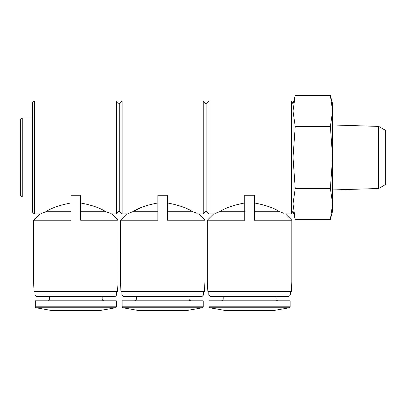 <?xml version="1.0" encoding="UTF-8"?>
<svg xmlns="http://www.w3.org/2000/svg" width="406" height="406" viewBox="0 0 406 406"><rect width="100%" height="100%" fill="white"/><g stroke="black" fill="none" stroke-linecap="round" stroke-linejoin="round"><path stroke-width="0.61" d="M33.576 220.204L39.849 213.932L34.297 213.932L34.297 100.977L116.355 100.977L116.355 213.932L111.772 213.932L118.044 220.204L80.637 220.204L80.637 195.256L70.984 195.256L70.984 220.204L33.576 220.204L33.576 281.992L118.044 281.992L118.044 220.204M105.885 211.78L110.265 213.353M80.637 211.759L105.829 211.759C113.619 214.576 113.619 214.576 105.829 211.759C100.444 208.075 92.045 205.142 80.637 202.964M41.356 213.353L45.792 211.759C38.002 214.576 38.002 214.576 45.792 211.759L70.984 211.759M70.984 202.964C59.53 205.162 51.131 208.09 45.792 211.759M120.46 220.204L126.733 213.932L122.15 213.932L122.15 100.977L203.244 100.977L203.244 213.932L198.656 213.932L204.928 220.204L167.521 220.204L167.521 195.256L157.868 195.256L157.868 220.204L120.46 220.204L120.46 281.992L204.928 281.992L204.928 220.204M192.804 211.79L197.149 213.353M167.521 211.759L192.713 211.759C200.503 214.576 200.503 214.576 192.713 211.759C187.328 208.075 178.929 205.142 167.521 202.964M128.24 213.353L132.676 211.759C124.886 214.576 124.886 214.576 132.676 211.759L142.968 206.821M157.868 202.964C146.414 205.162 138.02 208.09 132.676 211.759L157.868 211.759M207.344 220.204L213.617 213.932L209.034 213.932L209.034 100.977L291.376 100.977L291.376 213.932L285.54 213.932L291.818 220.204L254.405 220.204L254.405 195.256L244.752 195.256L244.752 220.204L207.344 220.204L207.344 281.992L291.818 281.992L291.818 220.204M279.658 211.78L284.033 213.353M254.405 211.759L279.597 211.759C287.387 214.576 287.387 214.576 279.597 211.759C274.212 208.075 265.818 205.142 254.405 202.964M215.129 213.353L219.565 211.759C211.77 214.576 211.77 214.576 219.565 211.759L244.752 211.759M244.752 202.964C233.298 205.162 224.904 208.09 219.565 211.759M330.382 219.377L332.605 211.084L332.605 111.011L330.382 95.532L332.605 111.011L330.382 126.494L332.605 157.457L330.382 188.414L332.605 203.898L330.382 219.377L295.243 219.377L293.02 211.084L293.02 203.898L295.243 219.377L293.02 203.898L293.02 103.829L295.243 95.532L293.02 111.011L295.243 126.494L293.02 157.457L295.243 188.414L293.02 203.898M209.034 213.932L206.136 211.034L206.136 103.875L209.034 100.977M122.15 213.932L119.252 211.034L119.252 103.875L122.15 100.977M34.297 213.932L32.368 211.998L32.368 102.911L34.297 100.977M32.368 196.986L22.228 196.986L22.228 117.923L32.368 117.923M22.228 196.986L20.3 195.058L20.3 119.851L22.228 117.923M330.382 188.414L295.243 188.414M330.382 126.494L295.243 126.494M332.605 111.011L332.605 103.829L330.382 95.532L295.243 95.532M378.671 188.501L378.671 126.408L385.7 130.463L385.7 184.446L378.671 188.501L332.605 189.942M209.831 307.768L289.331 307.768L274.014 310.468L225.142 310.468L209.831 307.768L209.034 306.819L209.034 300.816L290.128 300.816L290.128 306.819L209.034 306.819M208.791 291.645L208.791 295.025L210.242 296.471L288.92 296.471L223.214 296.471L223.214 299.004C223.107 300.105 222.503 300.709 221.402 300.816M207.344 281.992L207.852 291.645L291.31 291.645L291.818 281.992M122.947 307.768L202.442 307.768L187.13 310.468L138.258 310.468L122.947 307.768L122.15 306.819L122.15 300.816L203.244 300.816L203.244 306.819L122.15 306.819M136.33 296.471L136.33 299.004C136.218 300.105 135.619 300.709 134.518 300.816M121.907 291.645L121.907 295.025L123.353 296.471L202.036 296.471L203.482 295.025L203.482 291.645M120.46 281.992L120.963 291.645L204.426 291.645L204.928 281.992M36.063 307.768L115.558 307.768L100.246 310.468L51.374 310.468L36.063 307.768L35.261 306.819L35.261 300.816L116.355 300.816L116.355 306.819L35.261 306.819M49.441 296.471L49.441 299.004C49.334 300.105 48.73 300.709 47.634 300.816M35.023 291.645L35.023 295.025L36.469 296.471L115.152 296.471L116.598 295.025L116.598 291.645M33.576 281.992L34.079 291.645L117.542 291.645L118.044 281.992M223.214 299.004L275.948 299.004C276.044 300.095 276.648 300.699 277.76 300.816M208.791 295.025L290.366 295.025L288.92 296.471M136.33 299.004L189.064 299.004C189.16 300.095 189.764 300.699 190.871 300.816M121.907 295.025L203.482 295.025M49.441 299.004L102.175 299.004C102.276 300.095 102.875 300.699 103.987 300.816M35.023 295.025L116.598 295.025M293.02 103.829L291.376 100.977M293.02 211.084L291.376 213.932M206.136 103.875L203.244 100.977M206.136 211.034L203.244 213.932M119.252 103.875L116.355 100.977M119.252 211.034L116.355 213.932M378.671 126.408L332.605 124.972M289.331 307.768L290.128 306.819M275.948 299.004L275.948 296.471M290.366 295.025L290.366 291.645M202.442 307.768L203.244 306.819M189.064 299.004L189.064 296.471M115.558 307.768L116.355 306.819M102.175 299.004L102.175 296.471"/></g></svg>
